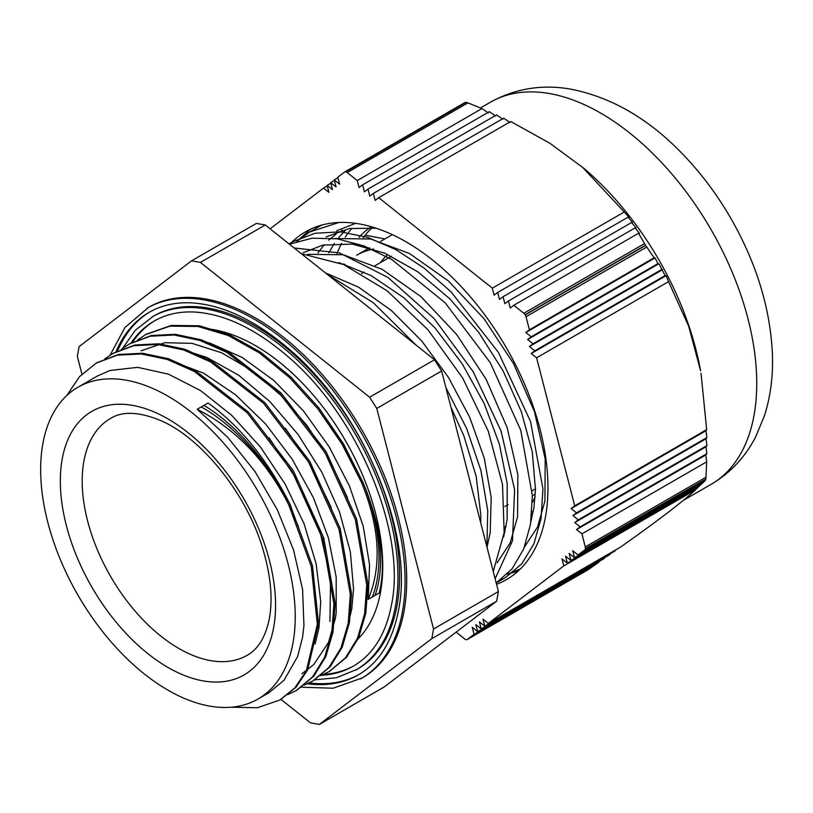 <?xml version="1.0" encoding="UTF-8"?>
<svg xmlns="http://www.w3.org/2000/svg" width="813" height="813" viewBox="0 0 813 813"><rect width="100%" height="100%" fill="white"/><g stroke="black" fill="none" stroke-linecap="round" stroke-linejoin="round"><path stroke-width="1.22" d="M456.123 632.128L464.66 638.927A3.872 2.236 60 0 0 466.062 639.618A258.31 149.135 -120 0 0 466.225 639.648A3.872 2.236 60 0 0 467.262 639.496A3.872 2.236 60 0 0 467.394 639.404L474.06 634.323L472.262 627.321L477.627 631.599L475.829 624.597L481.205 628.876L479.396 621.874L484.772 626.152L482.973 619.15L488.339 623.429L563.805 565.878L562.007 558.877L567.372 563.155L565.574 556.153L570.95 560.431L569.141 553.429L574.517 557.708L572.718 550.706L578.084 554.984L584.75 549.903L705.471 480.209L705.786 479.264L585.37 548.785A3.872 2.236 60 0 1 584.75 549.903M585.37 548.785A258.31 149.135 -120 0 0 585.401 548.612L705.816 479.091A258.31 149.135 60 0 1 705.786 479.264M705.816 479.091L706.009 477.231L585.289 546.925A3.872 2.236 60 0 1 585.401 548.612M585.289 546.925L581.925 533.856L576.559 529.568L580.126 526.854L574.75 522.566L578.317 519.842L572.952 515.564L576.519 512.84L571.143 508.562L574.72 505.838L536.61 357.811L531.235 353.533L534.802 350.81L529.436 346.531L533.003 343.808L527.627 339.529L531.204 336.806L525.828 332.527L529.395 329.804L526.031 316.735L646.752 247.04L645.654 245.404L525.239 314.926A3.872 2.236 60 0 1 526.031 316.735M525.239 314.926A258.31 149.135 -120 0 0 525.107 314.722L645.522 245.201A258.31 149.135 60 0 1 645.654 245.404M645.522 245.201L644.546 243.575L523.836 313.269A3.872 2.236 60 0 1 525.107 314.722M523.836 313.269L513.806 305.281L510.239 308.005L508.43 301.003L504.863 303.727L503.054 296.725L499.487 299.448L497.688 292.446L494.121 295.17L492.312 288.168L378.736 197.691L375.169 200.415L373.37 193.413L369.793 196.126L367.994 189.124L364.427 191.848L362.618 184.846L359.051 187.569L357.253 180.567L347.222 172.58L467.942 102.885L466.225 102.367L345.81 171.889A3.872 2.236 60 0 1 347.222 172.58M345.81 171.889A258.31 149.135 -120 0 0 345.647 171.858L465.199 102.408L344.763 171.939M337.964 177.762L334.245 179.907L339.621 184.185L337.812 177.183L344.478 172.102A3.872 2.236 60 0 1 344.621 172.01A3.872 2.236 60 0 1 345.647 171.858M334.245 179.907L336.043 186.909L330.678 182.63L332.476 189.632L327.111 185.354L328.909 192.356L323.533 188.077L270.109 228.819M496.56 584.334A200.841 115.954 -120 0 0 506.357 579.689A200.841 115.954 -120 0 0 526.214 387.994A200.841 115.954 -120 0 0 359.122 223.9A200.841 115.954 -120 0 0 305.515 231.817A200.841 115.954 -120 0 0 290.241 243.849M587.901 569.842L467.394 639.404M357.253 180.567L481.977 108.556L488.328 112.936M467.942 102.885L481.977 108.556M488.339 623.429L620.309 547.24C656.853 521.479 682.005 502.292 695.776 489.69L563.805 565.878M615.329 550.106L615.116 550.899L484.772 626.152M610.014 553.846L609.791 554.629L481.205 628.876M604.577 557.647L604.344 558.44L477.627 631.599M599.018 561.519L598.785 562.311L474.06 634.323M574.72 505.838L706.68 429.65L705.999 430.707L706.863 437.597L576.519 512.84M571.143 508.562L705.999 430.707M706.863 437.597L706.06 438.715L706.914 445.605L578.317 519.842M572.952 515.564L706.06 438.715M706.914 445.605L706.009 446.794L706.843 453.695L580.126 526.854M574.75 522.566L706.009 446.794M706.843 453.695L705.826 454.934L706.66 461.845L581.925 533.856M576.559 529.568L705.826 454.934M695.867 488.969L695.776 489.69M699.607 485.483L699.536 486.194L570.95 560.431M578.084 554.984L702.818 482.973L705.471 480.209M701.304 483.847L701.233 484.548L574.517 557.708M567.372 563.155L697.717 487.902L697.798 487.19M492.312 288.168L624.282 211.98L628.967 217.315L628.022 217.193L497.688 292.446M628.022 217.193L632.605 222.589L631.65 222.488L503.054 296.725M631.65 222.488L636.122 227.945L635.146 227.843L508.43 301.003M635.146 227.843L639.506 233.372L638.53 233.27L513.806 305.281M531.235 353.533L666.081 275.678L668.571 281.623L536.61 357.811M527.627 339.529L658.886 263.747L665.146 275.556L666.081 275.678M533.003 343.808L661.589 269.57M529.395 329.804L654.13 257.792L655.105 257.894L657.92 263.646L531.204 336.806M525.828 332.527L655.105 257.894M534.802 350.81L665.146 275.556M529.436 346.531L662.544 269.682M657.92 263.646L658.886 263.747M330.82 183.199L327.111 185.354M323.533 188.077L327.253 185.923M334.397 180.486L330.678 182.63M510.015 122.56L503.704 118.159L373.37 193.413M495.686 116.066L489.335 111.686L362.618 184.846M502.912 119.277L496.58 114.887L367.994 189.124M668.571 281.623L688.713 326.348L700.593 370.779A221.187 127.702 -120 0 0 583.551 168.067L549.842 143.23L510.706 121.503L378.736 197.691M598.785 562.311L588.114 569.7M646.752 247.04L654.13 257.792M706.66 461.845L706.009 477.231M701.03 373.218L706.68 429.65M638.53 233.27L644.546 243.575M582.149 166.878L624.282 211.98M336.734 230.76L355.515 223.331M326.104 236.898L349.438 228.534L376.124 228.199M297.446 240.872L310.708 229.114M517.881 571.295L511.001 573.053M532.149 490.767L535.33 488.928A136.736 78.942 -120 0 0 535.482 488.837M293.005 642.778A180.029 103.942 -120 0 0 227.467 447.587A180.029 103.942 -120 0 0 77.936 387.252A180.029 103.942 -120 0 0 77.936 595.126A180.029 103.942 -120 0 0 257.955 699.058A180.029 103.942 -120 0 0 293.005 642.778M373.675 249.012A154.988 89.481 -120 0 0 356.663 255.241L369.63 247.752M345.017 264.377A154.988 89.481 -120 0 0 344.478 264.947M504.649 527.048A154.988 89.481 -120 0 0 506.082 526.458M532.363 502.312A154.988 89.481 -120 0 0 535.127 496.946M384.895 238.941L365.189 235.181M321.674 225.099L309.672 232.01L296.867 241.4M499.751 580.553L505.229 577.758L521.834 563.755L533.958 543.704L541.092 518.399L542.942 488.806L530.543 421.571L498.389 352.375L451.124 291.908L423.929 267.965L395.677 249.52L367.425 237.315L340.22 231.827L315.088 233.28L292.954 241.654L289.174 244.002M495.127 578.785L512.485 540.808L514.609 489.66L501.093 431.134L473.288 371.876L434.142 318.605L387.862 277.385L339.458 252.904L294.194 247.995M486.896 546.793L487.739 510.584L480.91 470.483L466.723 428.715L445.91 387.598M415.961 344.997L373.228 302.649L327.354 274.418M369.956 308.351L378.228 314.946M451.002 407.374L463.877 435.87L476.184 476.418L480.798 514.649L480.737 522.881M338.818 262.579L371.033 275.536L403.939 297.802L434.925 327.822L462.16 363.726L484.06 403.299L499.365 444.081L507.2 483.562L507.149 519.304L503.613 537.129M303.188 252.711L322.771 245.14L352.385 244.083L384.712 253.168L417.852 271.816L449.863 298.849L478.847 332.578L503.125 370.931L521.275 411.51L532.261 451.835L535.472 489.406L533.968 507.373L530.95 521.367M328.808 252.884L334.306 243.473M338.401 237.935L345.139 230.648M507.231 574.202L520.29 569.019M338.96 222.477L309.672 232.01M496.194 582.931L512.068 568.856L523.653 549.08L530.503 524.344L532.332 495.564L520.737 430.25L490.3 362.71L445.178 302.832L391.642 259.398L364.041 245.973L337.182 238.819L312.019 238.219L289.428 244.205M493.247 571.488L504.162 532.627L502.505 484.416L488.308 431.286L462.729 378.126L427.973 329.783L387.059 290.729L343.574 264.55L301.318 253.676M475.534 502.678L461.814 449.386M146.086 334.316L171.116 325.464L199.205 325.759L229.551 334.854L260.638 352.242L290.932 377.039L318.93 407.984L343.249 443.471L362.75 481.875A154.673 85.7 -120.9 0 1 375.006 595.441L368.198 599.374L369.569 564.73L363.198 526.153L349.458 486.011L329.123 446.784L303.401 410.86L273.829 380.464L242.142 357.446L210.252 343.259L201.583 341.003M137.6 339.976L145.466 334.671L169.917 326.155L198.006 326.46L228.341 335.545L259.438 352.933L289.733 377.74L317.731 408.675L342.039 444.162L361.47 482.404L362.669 481.713A154.673 89.298 60 0 1 372.334 596.986M361.47 482.404C379.793 527.22 382.039 566.214 368.198 599.374M362.75 481.875C381.145 526.722 386.612 563.775 379.143 593.053L375.006 595.441M288.95 504.863L298.361 526.346M268.981 437.689L298.737 482.536L319.875 531.031L330.566 578.785L329.926 621.467M285.373 428.197L311.308 466.225L331.165 507.383M141.015 350.83L164.734 342.71L192.031 343.35L221.482 352.72L251.552 370.281L280.648 395.088L307.243 425.778L329.946 460.697L347.578 497.942M318.178 409.254L342.415 444.386L361.521 482.373M231.522 707.208L257.406 707.737L279.845 700.023L294.875 687.818L306.369 670.745L317.355 624.282L311.288 566.58L288.808 504.954L290.007 504.253C267.812 460.249 240.506 426.49 208.108 402.984L201.299 406.917A154.673 91.96 58.4 0 1 288.727 504.782L288.808 504.954A154.673 89.298 -120 0 0 203.972 405.372M290.007 504.253L312.487 565.878L318.554 623.591L307.578 670.044L296.084 687.127L280.434 699.678M96.849 362.74L118.515 354.478L142.478 353.249L168.433 358.736L195.405 370.708L248.331 411.998L293.351 470.757L323.777 537.942L335.119 603.236L333.025 631.986L325.82 656.609L313.808 676.152L296.857 690.186M113.271 353.259L134.928 345.007L158.881 343.777L184.836 349.265L211.807 361.226L264.733 402.526L309.753 461.286L340.18 528.47L351.531 593.764L349.438 622.514L342.232 647.138L330.21 666.68L313.249 680.725M129.653 343.797L151.33 335.535L175.293 334.306L201.248 339.793L228.209 351.765L281.135 393.055L326.165 451.815L356.582 518.999L367.933 584.293L365.84 613.043L358.635 637.666L346.612 657.209L329.661 671.253M257.955 699.058L269.093 692.635L284.011 680.268L297.619 656.569L302.578 637.26L303.95 625.624L302.568 589.334L293.534 549.923L277.355 509.822L254.967 471.499L227.701 437.282L197.163 409.295L201.299 406.917M197.163 409.295C235.841 428.939 266.359 460.768 288.727 504.782L288.727 504.782M66.778 395.525L79.542 376.622L96.249 363.086L117.316 355.179L141.269 353.95L167.224 359.427L194.195 371.399L247.122 412.689L292.152 471.449L322.568 538.633L333.919 603.927L331.826 632.687L324.621 657.311L312.599 676.853L296.247 690.552L287.67 694.637M104.786 358.919L112.651 353.614L133.718 345.708L157.681 344.478L183.636 349.956L210.608 361.927L263.534 403.218L308.554 461.977L338.98 529.161L350.322 594.455L348.228 623.205L341.023 647.839L329.011 667.382L312.649 681.07L304.082 685.166M121.188 349.448L129.064 344.143L150.131 336.236L174.084 334.997L200.039 340.484L227.01 352.456L279.936 393.746L324.956 452.506L355.383 519.69L366.734 584.984L364.641 613.734L357.435 638.368L345.413 657.91L329.062 671.609L320.485 675.694M347.893 625.095L351.795 608.846L353.543 589.069L350.342 551.834L339.56 512.048L321.816 472.14L298.147 434.579L269.957 401.652L238.92 375.403L206.878 357.435L185.181 350.474M301.897 673.692L313.716 664.628L328.533 642.382L335.393 618.317L336.196 612.585L336.186 577.088L328.482 538.054L313.503 497.902L292.121 459.081L265.607 423.98L235.526 394.762L203.667 373.218L168.779 359.946M315.078 644.038L318.981 627.788L320.729 601.732L316.166 563.876L304.103 523.887L285.221 484.223L260.648 447.313L231.827 415.423L200.476 390.535L168.454 374.163L137.682 367.334L109.979 370.484L97.265 376.084L77.936 387.252M342.334 230.12L341.47 230.618M336.145 234.032L328.726 240.12M324.163 244.835L317.903 252.945M524.517 546.915L537.556 527.037L544.913 501.052L545.198 458.898L534.466 411.713L513.511 363.604L484.03 318.716L448.4 280.942L409.569 253.575L370.738 239.002L335.098 238.524M497.18 562.708L510.218 542.83L517.566 516.844L517.851 474.68L507.119 427.496L486.164 379.376L456.682 334.499L421.053 296.725L382.222 269.357L343.381 254.784L307.741 254.317M487.017 547.261L490.219 532.627L491.194 497.465L484.274 458.278L469.802 417.506L448.593 377.649L421.886 341.186L391.236 310.373L358.442 287.121L325.424 272.883M155.009 320.596A199.215 115.019 -120 0 0 132.468 342.303M323.737 674.333A199.215 115.019 -120 0 0 354.224 665.644M314.692 679.841L336.43 677.747L357.374 669.19A203.86 117.702 -120 0 0 397.059 605.461A203.86 117.702 -120 0 0 322.842 384.417A203.86 117.702 -120 0 0 153.515 316.094L135.385 330.2L122.6 348.381M149.988 311.887A209.276 120.822 -120 0 0 117.539 351.053M309.275 682.879A209.276 120.822 -120 0 0 359.255 674.343M301.399 687.219L333.137 688.215L362.405 677.89A213.91 123.505 -120 0 0 404.051 611.02A213.91 123.505 -120 0 0 326.165 379.082A213.91 123.505 -120 0 0 148.484 307.385L125.019 327.436L110.04 355.2M265.282 224.967L434.498 359.773L369.641 397.211L200.425 262.416L265.282 224.967L256.38 223.423L191.522 260.861L79.095 346.612L77.326 356.287L81.92 374.122M200.425 262.416L191.522 260.861M434.498 359.773L441.632 370.992L498.41 591.549L433.553 628.988L376.775 408.441L369.641 397.211M376.775 408.441L441.632 370.992M280.952 699.363L310.464 722.859L319.357 724.413L431.794 638.662L496.652 601.224L384.214 686.965L319.357 724.413M498.41 591.549L496.652 601.224M431.794 638.662L433.553 628.988M387.659 254.459A141.371 81.625 -120 0 0 380.636 262.477M532.332 495.584A141.371 81.625 -120 0 0 535.3 494.223M372.181 227.752A172.305 99.481 -120 0 0 363.228 237.752M370.159 227.589A172.305 99.481 -120 0 0 358.99 237.294M343.797 264.001A172.305 99.481 -120 0 0 343.614 264.56M504.284 531.499A172.305 99.481 -120 0 0 505.036 531.59M351.277 229.103A183.911 106.178 -120 0 0 345.261 237.162M341.684 243.29A183.911 106.178 -120 0 0 337.029 253.697M356.551 640.319A180.029 103.942 -120 0 0 380.504 592.27A180.029 103.942 -120 0 0 337.222 427.201A180.029 103.942 -120 0 0 210.211 329.123M549.293 93.515A220.638 127.387 -120 0 0 490.412 102.204C515.472 88.404 542.362 84.074 571.092 89.217C611.142 97.204 647.798 118.281 681.06 152.458C700.877 172.681 718.031 195.638 732.533 221.309C756.801 264.632 770.074 308.452 772.35 352.751C773.315 375.017 770.694 395.992 764.474 415.687L755.511 437.181C745.125 457.241 730.298 472.973 711.05 484.375A220.638 127.387 -120 0 0 732.859 273.778A220.638 127.387 -120 0 0 549.293 93.515M273.676 627.382A152.204 87.875 -120 0 0 132.468 405.352A152.204 87.875 -120 0 0 97.692 596.732A152.204 87.875 -120 0 0 273.676 627.382M247.254 655.258A136.736 78.942 60 0 1 110.517 576.315A136.736 78.942 60 0 1 110.517 418.431C122.367 411.053 138.952 411.703 160.263 420.392C200.943 437.394 246.552 493.43 262.843 548.968C270.759 575.421 272.944 598.531 269.398 618.307C264.764 641.355 255.14 650.827 247.254 655.258M130.923 343.106A199.215 115.019 60 0 1 154.196 321.054C165.74 314.407 179.002 311.389 193.972 312.009C223.585 313.666 254.449 328.127 286.552 355.393C357.557 414.549 406.785 531.946 391.531 604.709C385.921 634.018 373.218 654.485 353.411 666.111A199.215 115.019 60 0 1 321.43 675.318M355.728 670.136A203.86 117.702 -120 0 0 395.423 606.407A203.86 117.702 -120 0 0 321.206 385.362A203.86 117.702 -120 0 0 151.879 317.04M115.974 351.816A209.276 120.822 60 0 1 149.165 312.344C161.309 305.353 175.252 302.182 190.994 302.843C222.122 304.58 254.55 319.763 288.269 348.411C362.832 410.545 414.539 533.826 398.512 610.268C392.618 641.061 379.264 662.585 358.442 674.82A209.276 120.822 60 0 1 307.355 683.794M360.759 678.845A213.91 123.505 -120 0 0 402.405 611.965A213.91 123.505 -120 0 0 324.529 380.027A213.91 123.505 -120 0 0 146.848 308.33M587.931 569.822L467.262 639.496M465.29 102.336L344.621 172.01M490.412 102.204L480.483 107.936M711.05 484.375L683.194 500.452M391.46 256.227L375.057 265.699M364.112 272.009L361.47 273.544M508.145 504.629L504.812 506.55M480.798 520.411L480.188 520.767M392.323 234.652L380.565 241.441M533.338 511.164L531.946 511.956M292.954 241.654L289.052 243.91M505.229 577.748L496.204 582.962M279.845 700.023L281.044 699.322M296.247 690.542L297.446 689.851M312.649 681.07L313.859 680.379M329.062 671.599L330.261 670.908M96.249 363.086L97.458 362.385M112.651 353.614L113.861 352.913M129.064 344.143L130.263 343.442M145.466 334.671L146.675 333.97"/></g></svg>

